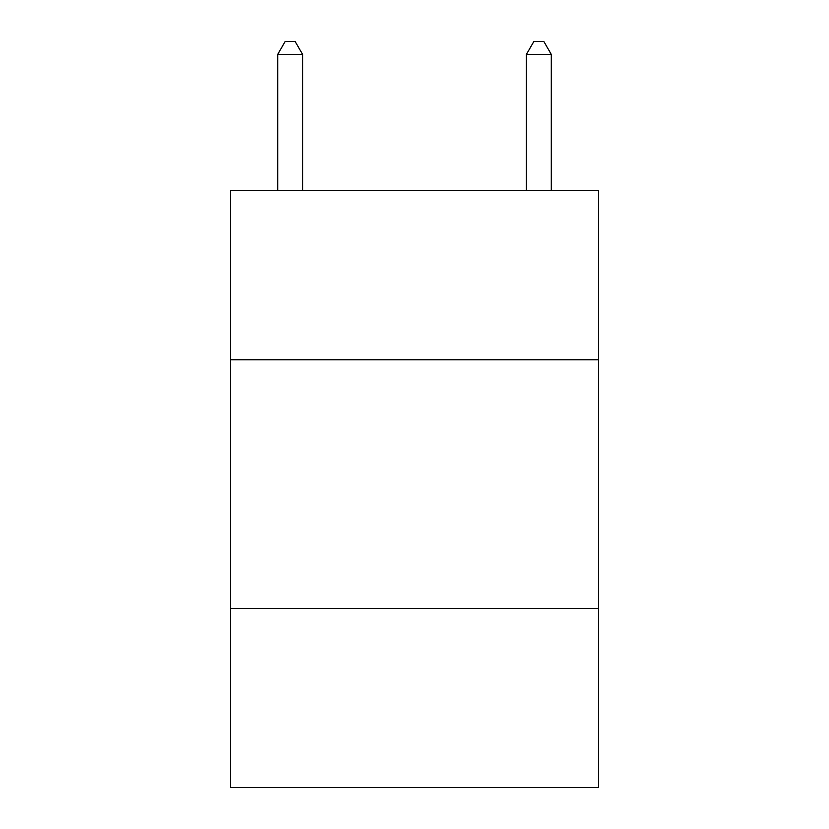 <?xml version="1.0" encoding="UTF-8"?>
<svg xmlns="http://www.w3.org/2000/svg" width="829" height="829" viewBox="0 0 829 829"><rect width="100%" height="100%" fill="white"/><g stroke="black" fill="none" stroke-linecap="round" stroke-linejoin="round"><path stroke-width="1.24" d="M598.538 359.786L598.538 190.67L230.462 190.67L230.462 359.786L598.538 359.786L598.538 787.55L230.462 787.55L230.462 359.786M598.538 608.486L230.462 608.486M302.585 190.67L302.585 54.382L277.715 54.382L277.715 190.67M277.715 54.382L285.176 41.45L295.124 41.45L302.585 54.382M551.285 190.67L551.285 54.382L526.415 54.382L526.415 190.67M526.415 54.382L533.876 41.45L543.824 41.45L551.285 54.382"/></g></svg>
